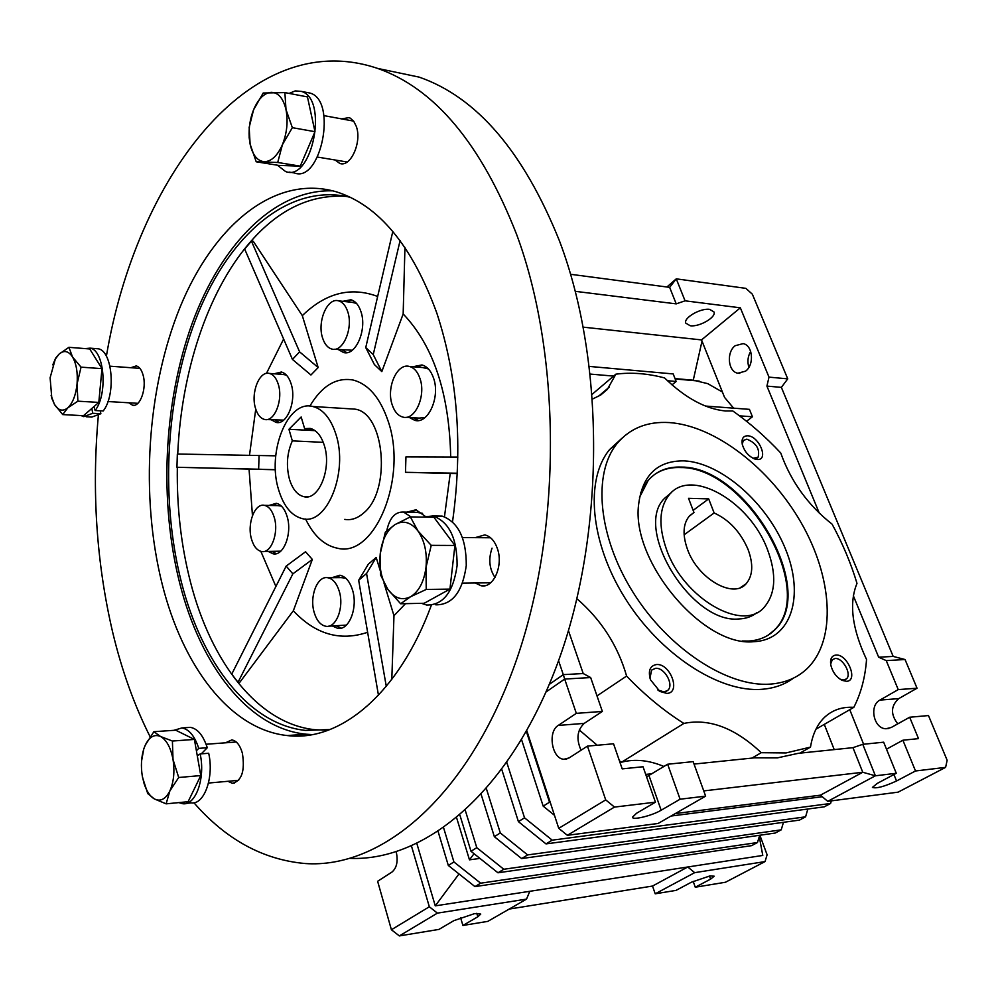 <?xml version="1.0" encoding="UTF-8"?>
<svg xmlns="http://www.w3.org/2000/svg" width="997" height="997" viewBox="0 0 997 997"><rect width="100%" height="100%" fill="white"/><g stroke="black" fill="none" stroke-linecap="round" stroke-linejoin="round"><path stroke-width="1.5" d="M666.407 549.21C658.257 525.643 659.204 507.51 669.224 494.824C690.747 467.294 749.794 501.329 767.478 549.559C776.788 574.521 775.691 593.751 764.201 607.248C742.989 632.746 683.232 598.325 666.407 549.21M708.68 498.886L688.528 498.313L693.974 512.533L689.189 516.259C683.007 523.961 682.422 534.965 687.456 549.285C697.663 578.646 733.418 599.234 746.167 583.706C752.885 575.705 753.508 564.302 748.074 549.484C740.547 532.037 729.231 519.861 714.139 512.969L708.68 498.886L693.139 510.352M684.129 534.791L714.139 512.969M693.974 512.533L689.824 515.574M757.147 612.445C752.174 616.52 746.08 618.701 738.839 618.975C691.133 623.935 633.07 528.323 664.55 498.35L671.255 492.692M768.151 635.151L773.909 630.465C817.976 590.548 745.407 466.746 680.714 467.556C670.121 467.119 661.061 469.687 653.534 475.27M647.576 480.94L640.473 493.129M746.628 641.52L747.488 641.495M639.526 497.403L648.187 480.454C656.425 471.008 667.479 466.546 681.325 467.082C746.018 466.284 818.624 590.124 774.569 630.042C767.827 636.747 759.153 640.41 748.56 641.046L742.192 640.984M753.782 641.682C703.296 647.315 631.226 561.66 638.578 504.794C642.28 475.183 657.459 460.552 684.116 460.876C721.13 462.558 767.054 503.011 785.611 549.347C804.654 595.633 791.643 639.75 754.218 641.669L753.782 641.682M669.361 422.578C715.161 425.756 769.958 468.179 801.189 522.789C832.495 577.3 836.857 639.725 807.221 668.501C797.513 677.786 785.15 682.995 770.133 684.116C727.461 687.369 668.239 648.648 633.12 592.417C597.814 536.249 592.554 473.288 617.118 443.491C629.992 428.212 647.414 421.245 669.361 422.578M621.804 438.356L609.541 449.622C584.89 479.445 589.962 542.256 625.057 598.188C659.964 654.194 718.999 692.666 761.671 689.313C774.046 688.391 784.689 684.64 793.575 678.06M694.037 764.076L754.218 757.857L777.423 757.87L798.36 753.308L852.958 747.663L862.754 772.264L820.431 795.17L675.355 813.552M576.939 598.748C601.278 619.847 617.841 645.62 626.615 676.066C644.71 694.996 663.79 710.774 683.867 723.423C709.216 718.189 735.001 727.947 761.234 752.698L786.035 752.934L810.499 747.102C812.63 733.929 817.503 723.822 825.105 716.793C832.919 709.814 842.49 706.661 853.818 707.347L815.957 729.181M761.234 752.698L751.937 758.094M592.305 394.164L615.859 374.174L607.372 389.378L600.73 394.999L592.679 398.962M853.818 707.347C860.972 693.364 865.222 677.412 866.543 659.503C852.011 628.521 848.833 603.148 856.996 583.382C850.977 563.355 842.677 543.614 832.109 524.173C807.969 505.13 790.845 481.401 780.738 452.987C765.696 436.898 749.707 422.89 732.807 410.963L725.529 410.988C705.627 409.032 685.313 398.015 664.575 377.925C647.439 373.426 631.201 372.18 615.859 374.174M846.515 681.312L842.203 680.39C836.284 677.15 832.47 671.941 830.75 664.775C829.978 658.88 831.71 655.64 835.935 655.054C847.525 653.783 858.604 681.088 846.515 681.312M840.135 679.219L843.736 680.016L846.416 678.895C852.136 674.383 842.752 657.546 835.087 658.506L832.308 659.665L830.651 664.089M757.184 459.492L755.228 459.156C748.772 456.614 744.46 451.653 742.267 444.301C741.394 438.717 743.189 435.888 747.638 435.789C759.191 435.926 769.21 460.602 757.184 459.492M752.997 458.271L758.069 457.299C760.125 449.111 756.387 443.054 746.853 439.154L743.376 440.45L742.229 444.114M666.843 693.401L659.889 691.444L650.493 679.804C647.925 670.881 649.907 665.797 656.425 664.55C670.383 663.08 681.337 693.065 666.843 693.401M657.684 689.899L664.089 691.955L667.903 690.248C674.221 684.603 664.438 667.267 655.565 668.326L651.627 670.084L649.969 678.184M745.557 371.171L737.83 373.214C728.047 371.707 726.19 352.29 735.163 345.722L743.101 343.616C752.822 345.186 754.592 364.74 745.557 371.171M750.666 351.393C747.787 356.465 747.189 361.774 748.897 367.307M690.211 325.745L685.762 323.128C683.356 317.869 700.679 307.861 709.677 309.382L714.014 311.974C716.382 317.295 699.233 327.178 690.211 325.745M396.22 851.799C398.227 861.146 396.818 867.889 392.008 872.026L377.626 881.286L391.41 929.752L399.336 935.921L438.967 929.403L453.822 920.667L474.697 913.576L480.741 914.062L477.837 916.779L462.92 925.465L487.82 921.365L526.541 899.107L437.409 913.127L429.333 906.772L411.487 846.079M509.205 909.065L652.524 886.046L655.203 893.811L676.028 890.383L691.357 882.233L710.063 875.889L714.188 876.201L710.599 879.13L695.258 887.218L725.442 882.258L765.048 861.582L767.104 854.765L759.864 835.237M344.725 519.387C351.268 520.459 357.549 518.34 363.581 513.031C391.684 490.748 384.805 412.621 354.807 409.119L349.087 408.77M438.132 831.61L448.314 865.458L453.922 861.956L480.654 883.192L757.471 842.527L759.702 835.262M443.628 827.871L453.922 861.956M459.929 815.172L470.995 851.276L476.778 847.674L503.809 869.259L781.224 829.84L783.468 822.313M465.3 810.424L476.778 847.674M470.995 851.276L497.952 872.786L503.809 869.259M497.952 872.786L775.23 833.043L781.224 829.84M481.202 794.584L494.35 836.682L500.307 832.956L527.65 854.928L805.588 816.817L807.832 809.028M486.411 788.764L500.307 832.956M494.35 836.682L521.618 858.554L527.65 854.928M521.618 858.554L799.444 820.107L805.588 816.817M501.815 769.584L518.415 821.64L524.534 817.814L552.201 840.159L830.601 803.47L831.311 800.865M506.85 762.605L524.534 817.814M518.415 821.64L545.995 843.898L552.201 840.159M545.995 843.898L824.282 806.835L830.601 803.47M480.654 883.192L474.958 886.607L751.626 845.643L757.471 842.527M448.314 865.458L474.958 886.607M479.956 858.417L469.475 859.838L474.036 853.706M456.663 817.914L469.475 859.838M652.524 886.046L687.756 866.991L529.793 891.306L526.541 899.107M529.793 891.306L435.265 905.862L458.994 873.945M416.883 843.624L435.265 905.862M759.278 836.657L762.78 855.438L687.756 866.991L694.672 872.662L655.203 893.811M437.409 913.127L399.336 935.921M391.41 929.752L429.333 906.772M521.605 739.774L543.191 806.149L549.509 802.199L550.444 802.959M526.391 731.511L549.509 802.199M543.191 806.149L554.482 815.309M671.043 816.032L822.276 796.728M694.672 872.662L765.048 861.582M693.177 881.323L695.258 887.218M460.539 917.552L462.92 925.465M646.579 776.85L667.641 764.238L680.091 799.208L705.639 796.142L658.12 823.46L567.355 835.312L558.744 828.333L526.815 730.751M886.507 749.183L902.896 740.223L915.508 770.98L945.605 767.366L898.11 792.154L827.734 801.339L820.431 795.17M570.596 274.287L669.648 287.36L676.228 303.873L575.306 291.336M590.386 374.099L613.604 376.093M667.442 380.729L676.14 381.477L673.199 373.937L589.489 366.435M546.107 691.93L564.676 679.057L563.293 674.645L549.359 684.341M680.091 799.208L661.148 810.225C652.15 815.671 632.31 820.519 632.484 817.191L636.535 813.278L655.44 802.174L643.04 766.743L622.203 768.874L613.541 743.787L587.445 746.117L569.1 757.932L563.941 759.253C551.939 758.979 547.403 731.711 558.233 725.43L584.217 723.386C577.138 730.153 576.092 739.101 581.064 750.23M568.44 630.615L583.208 673.536L590.66 677.561L564.676 679.057L576.328 713.354L558.233 725.43M558.744 828.333L605.702 799.881L614.488 807.084L655.44 802.174M587.445 746.117L605.702 799.881M567.355 835.312L614.488 807.084M827.734 801.339L875.391 775.791L862.754 772.264L703.745 790.908M915.508 770.98L896.54 780.987C884.252 786.621 876.201 788.764 872.425 787.406L877.298 783.38L896.278 773.286L883.666 742.192L862.779 744.323L875.391 775.791L896.278 773.286M945.605 767.366L947.15 760.262L928.469 715.559L909.663 717.242L891.144 727.536L885.897 728.745C873.696 728.695 868.923 705.564 879.927 700.093L898.235 689.6L917.041 688.217L905.052 659.528L886.246 660.612L878.669 657.21L853.345 595.77M917.041 688.217L898.746 698.61C890.77 705.876 890.446 714.301 897.761 723.859M819.322 513.218L766.917 386.101L768.999 377.128L787.742 378.86L781.374 387.372L893.175 656.412L905.052 659.528M666.931 286.999L676.265 278.848L685.064 300.82L676.228 303.873M787.742 378.86L752.374 294.227L745.881 288.357L676.265 278.848L669.648 287.36M702.013 341.124L693.264 380.193L675.019 378.598M722.426 392.045L707.758 383.646L693.264 380.193M676.14 381.477L671.99 384.867M601.365 394.575L600.518 394.538M583.208 673.536L563.293 674.645L558.557 660.687M590.66 677.561L602.362 711.434L576.328 713.354M602.362 711.434L584.217 723.386M705.639 796.142L693.152 761.633L667.641 764.238M852.958 747.663L862.779 744.323M645.72 774.407L651.901 773.759M824.282 724.37L834.215 749.594M898.235 689.6L886.246 660.612M902.896 740.223L918.511 738.627L909.663 717.242M893.175 656.412L878.669 657.21M768.999 377.128L740.335 307.811L701.527 339.915L724.57 397.404L733.605 408.159M739.537 415.849L752.436 416.771L749.432 409.356L705.452 406.053M766.917 386.101L781.374 387.372M740.335 307.811L685.064 300.82M583.345 327.166L701.527 339.915M752.436 416.771L746.554 421.27M663.94 766.481C648.96 760.188 634.84 758.754 621.58 762.194L683.867 723.423M579.294 729.991L597.215 745.245M619.436 760.861L621.58 762.194M849.768 709.677L863.614 744.236M626.615 676.066L597.004 695.906M799.868 753.146L810.499 747.102M278.612 489.776C266.66 452.351 287.659 399.461 312.796 406.502C323.028 409.144 330.717 418.366 335.877 434.156C348.614 471.942 327.028 525.344 302.739 518.727C291.76 516.122 283.721 506.476 278.612 489.776M304.621 428.623L301.156 416.97L288.931 429.283L292.333 440.873C286.974 452.987 286.014 465.786 289.454 479.245C292.57 489.303 297.418 495.123 304.01 496.718C318.89 500.781 331.964 468.353 324.299 445.397C321.171 435.677 316.448 430.019 310.129 428.411L304.621 428.623L312.123 429.022M292.333 440.873L323.252 442.344M288.931 429.283L315.052 430.654M150.111 736.758C134.283 705.178 121.833 670.495 112.773 632.696C96.435 562.993 91.624 490.686 98.317 415.761M106.38 356.253C135.991 179.398 249.462 24.962 377.689 68.432C434.742 88.434 481.065 143.767 516.62 234.445C562.782 359.032 561.66 538.23 513.243 668.95C464.801 800.03 379.982 868.773 305.269 863.539C263.108 859.813 225.995 839.549 193.929 802.759M350.283 858.405C425.582 861.121 509.903 791.855 557.497 663.591C605.067 535.651 605.54 362.048 559.392 240.726C523.525 151.656 476.765 97.12 419.101 77.105L383.521 69.653M332.948 190.851C274.487 188.869 220.96 244.676 192.159 323.389C163.52 402.638 158.934 501.553 179.871 583.806C200.621 665.498 248.253 728.321 305.942 734.191L312.248 734.615M452.538 521.718C463.032 446.693 457.797 377.165 436.836 313.12C412.21 245.536 378.648 205.083 336.163 191.76C274.412 173.914 213.508 225.658 180.133 307.026C146.808 388.967 140.079 495.92 162.15 584.005C182.713 666.27 229.983 729.58 287.335 735.562C339.653 742.179 398.663 694.373 431.365 605.179M177.329 467.281C176.731 507.423 181.13 545.72 190.514 582.198C211.077 662.407 258.173 723.947 315.089 729.729L325.795 730.178M330.044 729.53L305.568 730.415C248.826 724.582 201.905 662.781 181.429 582.298C159.632 496.842 165.901 393.13 198.179 313.183C230.531 233.784 289.716 182.476 350.358 197.331M383.982 582.996L393.977 615.722L391.796 679.456M393.977 615.722L405.492 603.659M444.475 516.733L450.22 473.475L457.349 473.538M450.706 457.062C449.298 393.479 433.458 345.772 403.162 313.943L404.944 247.381M377.664 296.458C350.832 286.463 325.707 292.869 302.315 315.638L253.288 241.336L251.431 241.1L299.611 351.866L318.168 367.544L310.939 374.997L292.445 359.418L299.611 351.866M346.158 196.359C310.03 194.153 277.602 209.918 248.876 243.679C207.089 292.657 181.255 372.753 177.728 454.034M269.04 505.454L276.256 503.311C281.117 504.42 284.743 508.831 287.136 516.558C292.457 533.333 283.671 556.363 273.116 553.821L268.392 551.515M272.243 551.515L276.281 553.684M342.856 301.331L350.882 299.761C355.356 301.057 358.708 304.995 360.926 311.587C367.332 329.521 355.667 356.452 343.491 352.489L338.482 349.635M342.407 349.972L346.769 352.651M309.855 406.091C321.869 385.864 336.251 377.165 353.013 380.007C368.441 384.032 380.144 397.703 388.095 421.021C408.047 477.762 374.735 557.996 337.659 548.263C324.449 545.633 313.756 535.888 305.568 519.013M412.883 366.746L421.918 364.952C427.077 366.36 430.953 370.722 433.521 378.025C440.512 396.906 428.187 424.373 414.852 420.373L409.356 417.506M413.369 417.743L418.478 420.522M274.125 373.788L281.353 372.018C285.74 373.19 289.005 377.178 291.174 383.995C296.77 400.931 286.887 425.582 276.007 422.379L271.346 419.812M275.197 420.036L279.098 422.392M331.876 577.699L339.89 575.219C345.498 576.391 349.685 581.263 352.464 589.863C358.197 607.41 349.124 630.74 337.721 628.334L332.562 626.079M336.5 625.954L341.173 628.135M416.634 512.321L422.566 513.343M386.736 530.828C389.565 517.892 395.186 511.635 403.573 512.072L411.038 516.907M277.739 505.641L281.378 506.09M251.518 539.178C246.832 523.911 254.709 502.974 264.404 505.354C268.816 506.364 272.094 510.402 274.262 517.468C279.073 532.784 271.109 553.821 261.55 551.503C257.014 550.494 253.662 546.393 251.518 539.178M352.115 302.328L356.515 303.412M322.592 338.008C316.959 321.719 327.39 297.168 338.619 300.87C342.669 302.054 345.71 305.655 347.729 311.687C353.511 328.063 342.943 352.676 331.901 349.062C327.714 347.878 324.611 344.202 322.592 338.008M422.678 367.557L428.411 368.952M392.22 404.894C386.076 387.721 397.105 362.696 409.418 366.46C414.104 367.743 417.618 371.731 419.949 378.424C426.267 395.672 415.101 420.784 403 417.12C398.139 415.849 394.55 411.773 392.22 404.894M282.874 374.448L286.413 375.096M255.494 408.272C250.559 392.88 259.407 370.448 269.414 373.439C273.39 374.498 276.356 378.137 278.313 384.381C283.372 399.847 274.424 422.367 264.554 419.438C260.466 418.379 257.438 414.665 255.494 408.272M341.036 577.612L345.71 578.16M314.242 612.644C309.195 596.667 317.333 575.443 327.826 577.737C332.911 578.796 336.712 583.27 339.217 591.134C344.414 607.161 336.188 628.471 325.845 626.266C320.61 625.219 316.734 620.67 314.242 612.644M130.869 367.719L136.24 365.911C139.331 366.746 141.624 369.85 143.119 375.208C146.958 388.319 140.079 407.524 132.514 405.193L128.837 402.788M225.546 742.79L231.827 739.911C236.538 740.746 240.053 745.17 242.383 753.209C245.125 770.88 241.797 780.913 232.401 783.318L227.964 781.299M475.195 537.645L484.779 534.903C490.374 536.199 494.562 540.735 497.353 548.487C503.647 565.611 493.415 588.716 481.077 585.738L475.257 582.983M341.585 118.892L349.012 117.621L350.308 118.182L353.773 121.322L356.29 126.382C362.198 142.06 350.495 167.857 339.728 163.396L335.129 160.006M292.445 359.418L244.664 249.038L251.431 241.1M275.409 469.761L176.943 467.269L177.341 454.021L275.72 455.828M238.021 682.284L231.74 674.146L286.164 566.097L305.556 551.765L312.335 559.442L293.342 610.775L239.878 682.197L238.021 682.284L292.856 573.861L286.164 566.097M392.818 231.441L365.749 347.567L373.227 354.571L381.826 371.594L374.386 364.566L365.749 347.567M400.096 240.589L373.227 354.571M176.943 467.269L258.647 469.213L259.07 455.342M386.288 686.397L366.56 573.499L358.671 580.266L368.304 564.227L376.181 557.448L380.081 570.222M378.461 695.27L358.671 580.266M457.872 457.087L405.953 456.913L405.48 472.304L450.22 473.475M457.361 473.226L405.48 472.304M346.395 625.094L328.536 626.191M340.401 575.319L335.815 577.662M283.684 420.123L266.648 419.55M282.139 372.242L277.976 374.074M425.034 417.544L419.126 418.092L405.929 417.294M422.342 365.052L416.883 367.083M352.253 350.234L334.269 349.262M351.567 299.96L346.794 301.755M280.755 551.167L263.769 551.503M276.979 503.473L272.891 505.541M416.26 509.841L410.914 512.209M403.162 313.943L381.826 371.594M302.315 315.638L318.168 367.544M258.647 469.213L275.409 469.712M292.856 573.861L312.335 559.442M366.56 573.499L376.181 557.448M406.901 512.134L415.948 509.779L425.034 516.184M283.622 339.03L266.448 373.401M255.755 409.131L249.499 455.18M249.063 469.201L252.453 515.549M260.84 551.353L275.895 586.473M293.342 610.775C315.388 634.341 340.151 641.52 367.619 632.297M256.217 161.788L277.714 162.474L282.4 144.715L292.345 127.666L286.002 109.595L284.88 92.596L263.183 93.02L253.562 109.832L249.163 127.404L250.11 144.116L256.217 161.788L278.612 165.39L300.259 166.138L277.714 162.474M292.345 127.666L314.99 131.691L307.45 96.908L284.88 92.596M314.99 131.691L300.259 166.138M249.188 137.112C248.677 127.616 250.135 118.518 253.562 109.832L255.02 106.579C259.669 97.519 265.115 92.758 271.358 92.322C278.412 92.609 283.298 98.367 286.002 109.595C288.195 121.347 286.999 133.05 282.4 144.715C277.403 155.844 271.371 161.514 264.292 161.713C257.351 161.016 252.615 155.146 250.11 144.116L249.15 137.436M289.118 93.406L295.262 90.901L301.293 91.388C328.91 98.703 312.098 182.451 285.553 171.521L277.428 165.203M306.665 92.422L310.017 93.07C337.709 100.398 320.86 183.809 294.24 172.905L289.043 172.082M492.044 548.151C488.306 559.018 489.29 568.801 494.986 577.475M422.416 517.107L433.022 515.935C449.198 521.917 457.224 538.48 457.1 565.623C453.361 592.056 443.216 605.191 426.666 605.029L421.494 603.335M434.405 516.284L442.132 516.097C458.346 522.054 466.384 538.554 466.272 565.586C462.521 591.906 452.364 604.992 435.776 604.83M197.281 755.776L200.148 753.931C205.606 778.071 195.711 805.838 182.738 803.719L178.812 802.597M173.977 730.315L181.865 727.947C189.069 729.193 194.689 735.998 198.739 748.373L196.409 750.766M200.148 753.931L208.697 753.258C214.181 777.311 204.26 804.978 191.237 802.884L186.414 803.358M186.738 727.611L190.352 727.361C197.58 728.608 203.214 735.4 207.276 747.713L198.739 748.373M201.294 753.832L207.276 747.713M91.811 408.483L92.758 413.294L83.76 416.646L81.069 415.575M85.081 348.589L90.079 348.152C104.398 349.922 108.062 394.151 95.114 410.515L93.942 406.639M100.273 410.801L100.859 413.73L91.824 417.07L86.203 416.771M95.762 348.601L98.142 348.788C112.524 350.558 116.213 394.662 103.214 410.963L95.114 410.515M100.859 413.73L92.758 413.294M385.316 532.236L380.243 553.659L380.58 575.02L387.833 589.327L400.632 603.758L410.602 596.717L426.23 589.451L425.993 567.443L431.227 545.347L417.98 530.99L410.34 516.895L395.011 524.596L385.316 532.236M431.227 545.347L454.919 545.459L433.919 517.293L410.34 516.895M454.919 545.459L449.934 589.102L426.23 589.451M449.934 589.102L424.199 603.272L400.632 603.758M410.602 596.717C402.152 600.867 394.563 598.399 387.833 589.327C381.502 579.593 378.972 567.692 380.243 553.659C382.05 539.763 386.973 530.08 395.011 524.596C403.299 519.998 410.963 522.116 417.98 530.99C424.635 540.723 427.302 552.874 425.993 567.443C424.024 581.787 418.89 591.545 410.602 596.717M153.874 731.698L175.709 730.203L194.403 739.425L172.406 741.033L160.554 736.509L153.874 731.698L145.313 745.058L143.792 748.809L141.549 761.147M194.403 739.425L200.771 775.566L178.7 777.498L173.004 759.415L172.406 741.033M200.771 775.566L188.109 801.7L166.125 803.844L169.851 790.97L178.7 777.498M142.534 777.423L147.755 793.6L154.361 798.921L166.125 803.844M142.272 775.915C140.764 766.244 141.262 757.296 143.755 749.071L145.313 745.058C149.4 736.746 154.485 733.904 160.554 736.509C166.586 739.973 170.736 747.6 173.004 759.415C174.849 771.491 173.802 782.009 169.851 790.97C165.577 799.245 160.405 801.9 154.361 798.921C150.011 796.341 146.596 791.244 144.104 783.642L142.272 775.915M68.918 347.317L89.718 348.962L101.981 368.653L98.803 402.414L77.878 401.18L77.056 384.019L81.044 367.145L72.544 356.988L68.918 347.317L59.035 354.159L55.682 358.085L52.779 364.865M101.981 368.653L81.044 367.145M98.803 402.414L83.486 415.699L62.711 414.59L67.846 407.798L77.878 401.18M51.121 395.51L54.424 404.358L62.711 414.59M59.035 354.159C63.958 349.91 68.469 350.857 72.544 356.988C76.395 363.818 77.891 372.816 77.056 384.019C75.822 395.124 72.756 403.05 67.846 407.798C62.848 411.786 58.374 410.652 54.424 404.358L51.794 398.065L50.112 377.763L55.309 359.119L59.035 354.159M477.837 916.779L476.79 913.302M710.599 879.13L709.478 875.989M648.985 775.529L661.148 810.225M893.935 774.532L896.54 780.987M898.746 698.61L879.927 700.093M664.55 498.35L669.224 494.824M740.397 587.607L746.167 583.706M598.163 396.532L609.254 387.16M840.209 679.256L842.203 680.39M753.059 458.296L755.228 459.156M658.394 690.348L659.889 691.444M739.799 373.389L737.83 373.214M563.941 759.253L566.819 758.979M888.826 728.471L885.897 728.745M675.168 378.972L699.159 381.066M667.903 690.248L665.809 691.606M758.069 457.299L756.86 458.184M846.416 678.895L844.933 679.78M617.118 443.491L609.541 449.622M748.56 641.046L754.218 641.669M774.569 630.042L773.909 630.465M312.796 406.502L354.807 409.119M304.01 496.718L307.587 496.805M377.689 68.432L419.101 77.105M287.335 735.562L305.942 734.191M305.568 730.415L315.089 729.729M275.571 553.821L273.116 553.821M346.109 352.714L343.491 352.489M418.092 420.572L414.852 420.373M278.313 422.504L276.007 422.379M340.687 628.247L337.721 628.334M419.737 512.383L403.573 512.072M279.933 505.678L264.404 505.354M354.446 302.577L338.619 300.87M425.557 367.793L409.418 366.46M284.93 374.598L269.414 373.439M343.691 577.599L327.826 577.737M132.514 405.193L133.959 405.281M232.401 783.318L234.569 783.119M481.077 585.738L484.903 585.688M339.728 163.396L341.772 163.745M347.143 162.013L317.532 157.077M353.611 121.111L323.975 115.627M301.293 91.388L310.017 93.07M433.022 515.935L442.132 516.097M181.865 727.947L190.352 727.361M90.079 348.152L98.142 348.788M490.561 537.769L462.533 537.545M490.661 582.796L462.596 583.133M236.252 741.992L206.105 744.261M238.682 780.315L208.485 783.056M137.873 403.324L107.938 401.542M139.904 368.379L109.969 366.186M55.309 359.119L55.682 358.085M51.794 398.065L51.981 398.937"/></g></svg>
